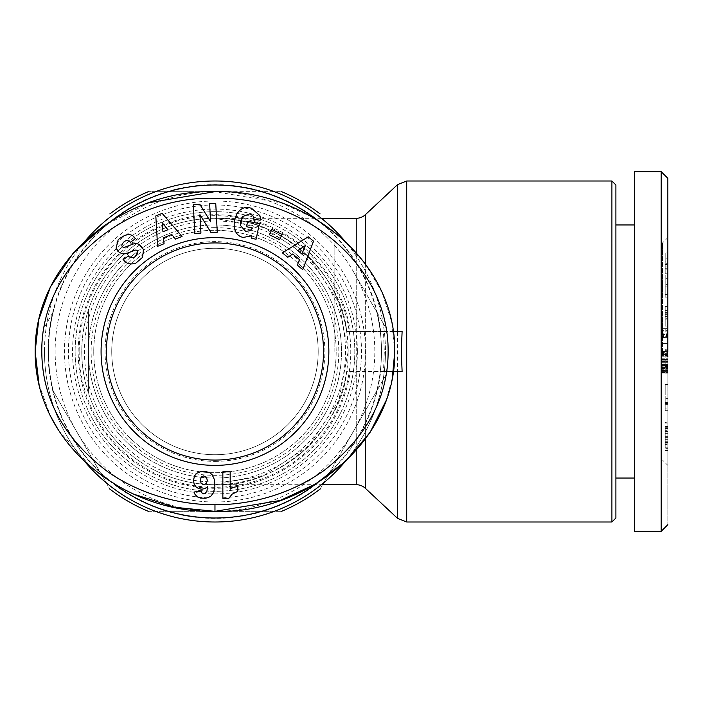 <?xml version="1.0" encoding="UTF-8"?>
<svg xmlns="http://www.w3.org/2000/svg" width="703" height="703" viewBox="0 0 703 703"><rect width="100%" height="100%" fill="white"/><g stroke="black" fill="none" stroke-linecap="round" stroke-linejoin="round"><path stroke-width="0.53" stroke-dasharray="3.52 2.64" d="M251.779 235.777L251.788 238.326L256.068 239.248L259.398 223.721L247.755 221.225L246.577 226.735L252.386 228.115M119.448 238.572L118.104 239.943M344.479 462.389A170.495 170.495 0 0 0 214.969 181.005A170.495 170.495 0 0 0 85.467 462.398M393.381 331.517L383.469 331.517L384.313 351.5L383.469 371.483L346.667 371.483C341.772 431.229 274.776 488.831 214.969 484.701A133.201 133.201 0 0 0 348.17 351.5L338.82 400.534L309.153 445.684L264.003 475.351L214.969 484.701A133.201 133.201 0 0 0 346.667 371.483L402.116 371.483M383.469 331.517L346.667 331.517A133.201 133.201 0 0 0 214.969 218.299A133.201 133.201 0 0 0 81.768 351.5A133.201 133.201 0 0 0 214.969 484.701A133.201 133.201 0 0 0 346.667 371.483M321.394 218.299L214.969 218.299L264.003 227.649L309.153 257.316L338.82 302.466L348.17 351.5A133.201 133.201 0 0 0 214.969 218.299C274.776 214.169 341.772 271.771 346.667 331.517L402.116 331.517M667.85 351.5L667.85 178.342L667.85 524.631L667.85 351.5L667.85 465.386L667.85 351.5L661.189 351.5L661.189 531.319M661.189 171.681L661.189 351.5M667.85 310.401L665.187 310.401L665.187 314.68L667.85 314.689L667.85 332.607L665.187 332.607L665.187 314.689L667.85 314.68L667.85 307.07L667.85 319.9L667.85 314.013L665.187 314.013L665.187 316.394L667.85 316.394L667.85 314.013M665.187 316.394L665.187 325.964L667.85 325.964L667.85 316.394M665.187 323.978L667.85 323.978L667.85 326.069L665.187 326.069L665.187 313.793L667.85 313.793L667.85 323.978M667.85 450.324L667.85 450.851L665.187 450.851L665.187 447.222L667.85 447.222L667.85 450.324L665.187 450.324M665.187 447.222L665.187 428.514L667.85 428.514L665.187 428.61L665.187 443.118L665.187 430.649L667.85 430.649L667.85 443.118L667.85 428.61L667.85 447.222M665.187 430.649L665.187 444.604L667.85 444.595L665.187 444.604L665.187 431.132L665.187 442.082L667.85 442.082L667.85 422.556L665.187 422.556L667.85 422.951L667.85 430.649M667.85 450.377L667.85 448.365L665.187 448.365L665.187 450.377M667.85 448.365L667.85 442.082M665.187 442.082L665.187 448.365M214.969 460.061A108.561 108.561 0 0 0 323.529 351.5A108.561 108.561 0 0 0 214.969 242.939A108.561 108.561 0 0 0 106.408 351.5A108.561 108.561 0 0 0 214.969 460.061M249.697 207.842L251.463 208.22L259.882 215.593A9.789 9.789 0 0 1 260.154 220.224L253.774 219.204A3.972 3.972 0 0 0 252.676 215.54L249.662 213.853M88.429 351.5A126.54 126.54 0 0 0 214.969 478.04A126.54 126.54 0 0 0 341.509 351.5A126.54 126.54 0 0 0 214.969 224.96A126.54 126.54 0 0 0 88.429 351.5A126.54 126.54 0 0 0 214.969 478.04A126.54 126.54 0 0 0 341.509 351.5A126.54 126.54 0 0 0 214.969 224.96A126.54 126.54 0 0 0 88.429 351.5M113.209 219.714A166.497 166.497 0 0 0 113.209 483.286M316.737 483.277A166.497 166.497 0 0 0 316.737 219.723M85.458 240.611A170.495 170.495 0 0 0 214.969 521.995A170.495 170.495 0 0 0 344.479 240.611M88.429 309.909C79.58 337.633 79.58 365.367 88.429 393.091C79.58 365.367 79.58 337.633 88.429 309.909L88.429 393.091L88.429 309.909M214.969 218.299A133.201 133.201 0 0 0 81.768 351.5A133.201 133.201 0 0 0 214.969 484.701L321.394 484.701M611.909 181.005L611.909 521.995M634.554 478.04L634.554 224.96M615.898 478.04L615.898 224.96L615.898 478.04M386.694 329.259A173.158 173.158 0 0 1 388.126 351.5A173.158 173.158 0 0 0 386.694 329.259L353.398 271.578A159.836 159.836 0 0 1 214.969 511.336A159.836 159.836 0 0 1 76.548 271.578A159.836 159.836 0 0 1 353.398 271.578L386.694 329.259M214.969 502.012A150.512 150.512 0 0 0 365.49 351.5A150.512 150.512 0 0 0 214.969 200.988A150.512 150.512 0 0 0 64.456 351.5A150.512 150.512 0 0 0 214.969 502.012M214.969 204.977A146.523 146.523 0 0 1 361.491 351.5A146.523 146.523 0 0 1 214.969 498.023A146.523 146.523 0 0 1 68.446 351.5A146.523 146.523 0 0 1 214.969 204.977M53.235 391.044L109.844 489.095L53.235 391.044A166.497 166.497 0 0 1 53.235 311.956L43.243 329.259A173.158 173.158 0 0 0 43.243 373.741A173.158 173.158 0 0 1 43.243 329.259L53.235 311.956M93.754 351.5A121.215 121.215 0 0 0 214.969 472.715A121.215 121.215 0 0 0 336.183 351.5A121.215 121.215 0 0 0 214.969 230.285A121.215 121.215 0 0 0 93.754 351.5A121.215 121.215 0 0 0 214.969 472.715A121.215 121.215 0 0 0 336.183 351.5A121.215 121.215 0 0 0 214.969 230.285A121.215 121.215 0 0 0 93.754 351.5M214.969 482.038A130.538 130.538 0 0 1 84.43 351.5A130.538 130.538 0 0 1 214.969 220.962A130.538 130.538 0 0 1 345.507 351.5A130.538 130.538 0 0 1 214.969 482.038M662.525 351.5L662.525 242.939L662.525 351.5M75.142 351.5A139.827 139.827 0 0 0 214.969 491.327A139.827 139.827 0 0 0 354.795 351.5A139.827 139.827 0 0 0 214.969 211.673A139.827 139.827 0 0 0 75.142 351.5A139.827 139.827 0 0 0 214.969 491.327A139.827 139.827 0 0 0 354.795 351.5A139.827 139.827 0 0 0 214.969 211.673A139.827 139.827 0 0 0 75.142 351.5M334.848 351.5L334.848 242.939L334.848 351.5M214.969 227.658A123.842 123.842 0 0 0 91.126 351.5A123.842 123.842 0 0 0 214.969 475.342A123.842 123.842 0 0 0 338.811 351.5A123.842 123.842 0 0 0 214.969 227.658M214.969 461.388A109.888 109.888 0 0 0 324.856 351.5A109.888 109.888 0 0 0 214.969 241.612A109.888 109.888 0 0 0 105.081 351.5A109.888 109.888 0 0 0 214.969 461.388M214.969 248.273A103.227 103.227 0 0 1 318.204 351.5A103.227 103.227 0 0 1 214.969 454.727A103.227 103.227 0 0 1 111.742 351.5A103.227 103.227 0 0 1 214.969 248.273A103.227 103.227 0 0 1 318.204 351.5A103.227 103.227 0 0 1 214.969 454.727A103.227 103.227 0 0 1 111.742 351.5A103.227 103.227 0 0 1 214.969 248.273M230.18 471.81L230.18 489.183A12.874 12.874 0 0 1 237.807 486.74L237.807 491.335L232.052 494.191L228.853 498.322L222.851 498.322L222.851 471.81L230.18 471.81M194.898 485.518L197.376 487.97L201.761 489.2L204.916 488.576L207.587 486.625L206.91 491.151L205.197 493.541L203.527 493.866L202.156 493.26L201.207 491.125L194.019 492.012L195.829 495.492L198.817 497.619L203.738 498.322L208.378 497.531L212.042 494.982L214.406 490.017L214.89 482.803L213.527 476.959L210.953 473.523L208.352 472.065L202.508 471.361L198.009 472.478L195.566 474.384L193.571 478.787L193.712 482.75L194.898 485.518M279.566 239.705L282.114 234.459L271.912 229.486L269.354 234.732L279.566 239.705M299.566 259.653L292.703 253.994L287.764 257.28L282.395 252.86L308.257 236.806L313.538 241.173L302.738 269.644L297.299 265.145L299.566 259.653M171.76 234.468L163.509 237.799L164.054 243.713L157.604 246.322L155.811 215.944L162.156 213.369L182.051 236.428L175.504 239.073L171.76 234.468M245.681 231.41L240.505 225.54M122.331 253.695A7.935 7.935 0 0 0 126.812 253.352L135.064 250.215A2.118 2.118 0 0 1 137.858 251.621M135.301 256.63L133.535 257.562M129.167 256.823L128.508 255.901L123.35 259.565L123.869 260.295M139.932 244.908L139.159 244.477A7.935 7.935 0 0 0 132.814 244.169L124.73 247.245A2.118 2.118 0 0 1 121.874 245.022M129.703 241.507L130.283 242.333L135.345 238.748L133.86 236.7M193.299 204.608L199.801 204.265L210.584 221.735L209.643 203.747L215.751 203.422L217.271 232.262L211.014 232.596L199.96 214.679L200.926 233.124L194.819 233.449L193.299 204.608M205.03 476.142L202.183 476.212L200.601 478.163L200.513 481.915L202.552 484.472L205.285 484.376L207.025 482.381L207.148 478.717L205.03 476.142M305.392 245.54L297.773 250.611L301.895 254.011L305.392 245.54M162.121 222.614L162.955 231.735L167.903 229.732L162.121 222.614M39.096 384.787L50.616 416.343M58.595 430.421L91.724 467.89M91.908 468.049L119.079 486.713M119.299 486.845L134.229 494.323M386.079 400.648L392.327 377.845M394.787 351.5L391.791 322.413L382.168 292.668L365.481 264.038L342.124 238.475L313.371 217.71L281.165 202.886L214.969 191.664L148.368 191.664L281.569 191.664L214.969 191.664M149.634 202.587L104.694 225.241M50.651 286.569L50.352 287.175M393.381 371.483L383.469 371.483M615.898 185.003L615.898 517.997M148.368 511.336L281.569 511.336L148.368 511.336A173.158 173.158 0 0 1 109.844 489.095M320.093 489.095L386.694 373.741L320.093 489.095A173.158 173.158 0 0 1 281.569 511.336M388.126 351.5A173.158 173.158 0 0 1 386.694 373.741A173.158 173.158 0 0 0 388.126 351.5M320.093 213.905A173.158 173.158 0 0 0 281.569 191.664M148.368 191.664A173.158 173.158 0 0 0 109.844 213.905M330.085 471.792A166.497 166.497 0 0 1 261.586 511.336M168.351 511.336A166.497 166.497 0 0 1 99.852 471.792M99.852 231.208A166.497 166.497 0 0 1 168.351 191.664M261.586 191.664A166.497 166.497 0 0 1 330.085 231.208M376.703 311.956A166.497 166.497 0 0 1 376.703 391.044M667.85 337.616L661.189 337.616L661.189 343.626L667.85 343.626L667.85 328.661L667.85 343.626L661.189 343.626L661.189 336.289L667.85 336.289L661.189 336.289L661.189 328.661L667.85 328.661L661.189 328.661L661.189 330.375L667.85 330.375M667.85 371.571L661.189 371.571L661.189 370.323L667.85 370.296L667.85 373.012L667.85 351.535L667.85 372.458L667.85 358.882L667.85 370.323L661.189 370.323L661.189 369.093L667.85 369.093L661.189 369.093L661.189 367.748L667.85 367.748M667.85 294.566L667.85 284.355L667.85 297.114L667.85 294.566L665.187 294.566L665.187 297.114L667.85 297.114M667.85 269.17L667.85 252.931L667.85 269.17L665.187 269.17L665.187 266.903L667.85 266.903M667.85 390.965L667.85 410.666L667.85 384.418L667.85 390.965L665.187 390.965L665.187 394.717L667.85 394.717M667.85 323.116L667.85 313.793M667.85 373.17L665.187 373.17L665.187 349.198L665.187 356.834L667.85 356.834L667.85 349.198L667.85 373.17L667.85 355.885L665.187 355.885L665.187 366.667L667.85 366.667M661.189 337.616L667.85 337.387M661.189 337.387L661.189 336.552L667.85 336.552M661.189 336.552L661.189 335.551L667.85 335.551M661.189 335.551L661.189 334.417L667.85 334.417M661.189 334.417L667.85 334.32M661.189 334.32L661.189 333.204L667.85 333.204M661.189 333.204L661.189 331.913L667.85 331.913M661.189 331.913L661.189 330.375M661.189 370.622L667.85 370.622M661.189 367.748L661.189 366.281L667.85 366.281M661.189 366.281L661.189 364.708L667.85 364.708L661.189 364.611L667.85 364.611M661.189 364.611L661.189 362.968L667.85 362.968M661.189 362.968L661.189 361.553L667.85 361.553M661.189 361.553L667.85 361.412L667.85 364.286L661.189 364.286L661.189 366.149L667.85 366.149L667.85 359.119L667.85 361.439L661.189 361.439L661.189 360.138L667.85 360.138L661.189 360.164L661.189 358.882L667.85 358.882M661.189 358.882L667.85 358.978M661.189 358.978L667.85 359.233M661.189 359.233L667.85 359.558L661.189 359.558L667.85 359.927L661.189 359.954L661.189 361.272L667.85 361.272M661.189 361.272L661.189 362.669L667.85 362.669M661.189 362.669L667.85 362.941M661.189 362.941L661.189 364.312L667.85 364.312M661.189 364.312L661.189 365.261L667.85 365.261M661.189 365.261L661.189 372.458L667.85 372.458M661.189 372.458L667.85 372.195M661.189 372.195L661.189 371.5L667.85 371.5M661.189 371.5L661.189 370.648L667.85 370.648M661.189 370.648L661.189 367.651L667.85 367.651M661.189 367.651L667.85 367.467M661.189 367.467L661.189 364.567L667.85 364.567M661.189 364.567L661.189 362.739L667.85 362.739M661.189 362.739L661.189 361.157L667.85 361.157L661.189 361.184L661.189 358.099L667.85 358.099M661.189 358.099L661.189 356.773L667.85 356.773M661.189 356.773L661.189 355.569L667.85 355.569M661.189 355.569L661.189 354.505L667.85 354.505M661.189 354.505L667.85 354.435L661.189 354.435L661.189 353.662L667.85 353.662M661.189 353.662L661.189 353.02L667.85 353.02M661.189 353.02L661.189 352.484L667.85 352.484M661.189 352.484L667.85 352.062M661.189 352.062L667.85 351.764L661.189 351.535L667.85 351.535L661.189 351.535L661.189 352.045L667.85 352.045M661.189 352.045L667.85 352.44M661.189 352.44L661.189 352.95L667.85 352.95M661.189 352.95L661.189 353.504L667.85 353.504M661.189 353.504L661.189 355.525L667.85 355.525M661.189 355.525L661.189 356.729L667.85 356.729M661.189 356.729L667.85 356.869M661.189 356.869L661.189 358.117L667.85 358.117M661.189 358.117L661.189 359.584L667.85 359.584M661.189 359.584L661.189 361.201L667.85 361.201M661.189 361.201L661.189 362.994L667.85 362.994M661.189 362.994L661.189 363.961L667.85 363.961M661.189 363.961L661.189 365.63L667.85 365.63M661.189 365.63L661.189 367.115L667.85 367.115M661.189 367.115L661.189 368.416L667.85 368.416M661.189 368.416L667.85 368.469M661.189 368.469L661.189 369.787L667.85 369.787M661.189 369.787L661.189 370.903L667.85 370.903M661.189 370.903L661.189 371.808L667.85 371.808M661.189 371.808L667.85 371.896M661.189 371.896L661.189 372.52L667.85 372.52M661.189 372.52L667.85 372.898M661.189 372.898L667.85 373.012M661.189 373.012L667.85 372.985M661.189 372.985L667.85 372.757M661.189 372.757L661.189 372.291L667.85 372.291M661.189 372.291L661.189 371.571M667.85 286.903L665.187 286.903L665.187 284.355L667.85 284.355M665.187 284.355L665.187 294.566M665.187 297.114L665.187 286.903M667.85 273.766L665.187 273.766L665.187 266.903M665.187 269.17L665.187 263.73L667.85 263.73M665.187 263.73L665.187 252.931L667.85 252.931M665.187 252.931L665.187 258.221L667.85 258.221M665.187 258.221L665.187 284.074L667.85 284.074M665.187 284.074L665.187 278.704L667.85 278.704M665.187 278.704L665.187 273.766M667.85 402.96L665.187 402.96L665.187 394.717M665.187 390.965L665.187 384.418L667.85 384.418M665.187 384.418L665.187 404.313L667.85 404.313M665.187 404.313L665.187 410.666L667.85 410.666M665.187 410.666L665.187 408.865L667.85 408.865M665.187 408.865L665.187 402.415L667.85 402.415M665.187 402.415L665.187 402.96M665.187 323.116L665.187 306.587L667.85 306.587M667.85 306.323L665.187 306.587M665.187 315.006L667.85 315.006M665.187 310.401L665.187 307.07L667.85 307.07M665.187 307.07L665.187 318.714L667.85 318.714M665.187 318.714L665.187 319.9L667.85 319.9M665.187 319.9L665.187 314.013M667.85 306.403L665.187 306.403L665.187 312.703L667.85 312.703L665.187 312.607L665.187 313.793M665.187 437.96L667.85 437.96M665.187 443.118L667.85 443.118M665.187 423.944L667.85 423.944M665.187 426.536L667.85 426.536M665.187 436.185L667.85 436.185M665.187 431.132L667.85 431.132M665.187 431.704L667.85 431.704M665.187 373.17L665.187 366.667M665.187 371.65L667.85 371.65M665.187 365.542L667.85 365.542M665.187 366.509L667.85 366.509M665.187 355.454L667.85 355.454M665.187 349.198L667.85 349.198M665.187 350.718L667.85 350.718M665.187 356.834L665.187 355.885M661.189 366.149L667.85 366.149L661.189 366.149L661.189 359.119L661.189 364.286M665.187 261.077L665.187 268.695L665.187 261.077L667.85 261.077L667.85 268.695L667.85 264.574L665.187 264.574M665.187 404.348L665.187 398.566L665.187 404.348L667.85 404.348L667.85 398.566L665.187 398.566M661.189 362.801L667.85 362.801M661.189 360.182L667.85 360.182M661.189 359.33L667.85 359.33M661.189 359.119L667.85 359.119M661.189 359.136L667.85 359.136M661.189 359.444L667.85 359.444M661.189 360.164L667.85 360.164M661.189 362.686L667.85 362.686M661.189 363.917L667.85 363.917M661.189 365.147L667.85 365.147M661.189 365.402L667.85 365.402M661.189 365.955L667.85 365.955M661.189 365.868L667.85 366.149M661.189 365.191L667.85 365.191L667.85 365.868M667.85 364.286L667.85 365.191M665.187 268.695L667.85 268.695M667.85 264.574L667.85 261.077M665.187 403.513L667.85 403.513M667.85 398.566L667.85 404.348M380.683 331.517A166.91 166.91 0 0 0 204.96 184.889A166.91 166.91 0 0 0 48.059 351.5A166.91 166.91 0 0 0 204.96 518.111A166.91 166.91 0 0 0 380.683 371.483M406.703 181.005L406.703 521.995M397.608 184.59L397.608 518.41M44.474 351.5A170.495 170.495 0 0 0 214.969 521.995A170.495 170.495 0 0 0 385.464 351.5M350.287 331.517A136.786 136.786 0 0 0 214.969 214.714A136.786 136.786 0 0 0 78.191 351.5A136.786 136.786 0 0 0 214.969 488.286A136.786 136.786 0 0 0 350.287 371.483M79.167 351.5A135.802 135.802 0 0 0 214.969 487.302A135.802 135.802 0 0 0 350.771 351.5A135.802 135.802 0 0 0 214.969 215.698A135.802 135.802 0 0 0 79.167 351.5M356.236 218.299L356.236 484.701M356.236 331.517L356.236 252.605M365.332 488.286L365.332 214.714M365.332 371.483L365.332 439.173M356.236 450.395L356.236 371.483M357.379 351.5A142.41 142.41 0 0 0 214.969 209.09A142.41 142.41 0 0 0 72.558 351.5A142.41 142.41 0 0 0 214.969 493.91A142.41 142.41 0 0 0 357.379 351.5M665.187 441.739L667.85 441.739M365.332 263.827L365.332 331.517M665.187 316.772L667.85 316.772M665.187 444.138L667.85 444.138M665.187 439.656L667.85 439.656M665.187 431.405L667.85 431.405M665.187 437.31L667.85 437.31M665.187 442.609L667.85 442.609M665.187 427.31L667.85 427.31M665.187 433.654L667.85 433.654M665.187 436.765L667.85 436.765M334.848 242.939L662.525 242.939L667.85 237.614M667.85 306.156L665.187 306.156M667.85 312.607L665.187 312.607M334.848 460.061L662.525 460.061L667.85 465.386"/><path stroke-width="1.05" d="M251.779 235.777L243.352 237.421L251.779 235.777L251.788 238.326L256.068 239.248L259.398 223.721L247.755 221.225L246.577 226.735L252.456 227.992L250.075 230.698L245.681 231.41L250.075 230.698L252.386 228.115M240.681 221.12L242.491 216.612L249.662 213.853L242.491 216.612L240.505 225.54L245.681 231.41M116.153 248.361L119.246 252.403L116.153 248.361M135.828 263.15C130.617 264.75 126.654 263.827 123.93 260.382C126.654 263.827 130.617 264.75 135.828 263.15L142.524 257.386L135.828 263.15M124.396 235.602C128.508 234.09 131.663 234.459 133.86 236.7C131.663 234.459 128.508 234.09 124.396 235.602L119.448 238.572L124.396 235.602M118.104 239.943L116.092 248.221L118.104 239.943L119.448 238.572M394.787 351.5C395.622 258.344 303.274 188.852 214.969 191.664C126.566 188.931 34.614 258.01 35.15 351.5C34.614 445.245 126.593 513.893 214.969 511.336C302.905 514.464 395.886 444.296 394.787 351.5L392.327 377.845M214.969 504.684C239.284 505.026 283.537 499.376 324.188 470.351C366.773 437.099 388.091 397.476 388.126 351.482C388.821 261.762 299.522 195.619 214.969 198.316C129.44 195.443 39.122 263.537 41.837 354.4C42.927 400.402 65.045 439.63 108.192 472.082C148.386 499.675 191.084 504.991 214.969 504.684L214.969 511.336M393.381 331.517L402.116 331.517L401.272 351.5L402.116 371.483L393.381 371.483M615.898 478.04L634.554 478.04L634.554 531.319L661.189 531.319L661.189 171.681L634.554 171.681L634.554 224.96L615.898 224.96M667.85 351.5L667.85 178.342L667.85 351.5M323.529 351.5A108.561 108.561 0 0 1 214.969 460.061A108.561 108.561 0 0 1 106.408 351.5A108.561 108.561 0 0 1 214.969 242.939A108.561 108.561 0 0 1 323.529 351.5M101.083 351.5A113.886 113.886 0 0 1 214.969 237.614A113.886 113.886 0 0 1 328.855 351.5A113.886 113.886 0 0 1 214.969 465.386A113.886 113.886 0 0 1 101.083 351.5M249.697 207.842C234.064 203.642 227.377 234.846 243.352 237.421C227.377 234.846 234.064 203.642 249.697 207.842L251.463 208.22L259.882 215.593A9.789 9.789 0 0 1 260.154 220.224L253.774 219.204A3.972 3.972 0 0 0 252.676 215.54L249.662 213.853M113.209 483.286A166.497 166.497 0 0 0 316.737 483.277M85.467 462.398A170.495 170.495 0 0 0 344.479 462.389M344.479 240.611A170.495 170.495 0 0 0 85.458 240.611M356.236 450.395L356.236 484.701A13.322 13.322 0 0 1 365.332 488.286L397.608 518.41L397.608 371.483M356.236 252.605L356.236 218.299A13.322 13.322 0 0 0 365.332 214.714L365.332 263.827M611.909 181.005L615.898 185.003L615.898 517.997L611.909 521.995L611.909 181.005L406.703 181.005L397.608 184.59L397.608 331.517M222.851 471.81L230.18 471.81L230.18 489.183A12.874 12.874 0 0 1 237.807 486.74L237.807 491.335L232.052 494.191L228.853 498.322L222.851 498.322L222.851 471.81M196.146 487.003L194.177 484.218L193.457 480.386L194.573 475.843L196.682 473.312L200.838 471.555L205.267 471.432L209.599 472.618L212.042 474.587L214.424 479.578L214.89 486.625L213.457 492.794L210.9 496.072L208.378 497.531L205.311 498.251L200.329 498.04L197.376 496.88L194.968 494.279L194.019 492.012L201.207 491.125L202.156 493.26L203.527 493.866L205.197 493.541L206.91 491.151L207.587 486.625L204.916 488.576L201.858 489.2L198.721 488.647L196.146 487.003M271.912 229.486L282.114 234.459L279.566 239.705L269.354 234.732L271.912 229.486M297.299 265.145L299.566 259.653L292.703 253.994L287.764 257.28L282.395 252.86L308.257 236.806L313.538 241.173L302.738 269.644L297.299 265.145M175.504 239.073L171.76 234.468L163.509 237.799L164.054 243.713L157.604 246.322L155.811 215.944L162.156 213.369L182.051 236.428L175.504 239.073M133.86 236.7L135.345 238.748L130.283 242.333L129.703 241.507C126.426 239.635 123.825 240.813 121.874 245.022A2.118 2.118 0 0 0 124.73 247.245L132.814 244.169A7.935 7.935 0 0 1 139.159 244.477L143.526 249.574L142.524 257.386L143.526 249.574L139.932 244.908M123.869 260.295L123.35 259.565L128.508 255.901L129.167 256.823C133.702 258.678 136.602 256.947 137.858 251.621A2.118 2.118 0 0 0 135.064 250.215L126.812 253.352A7.935 7.935 0 0 1 122.331 253.695L119.246 252.403L122.331 253.695M194.819 233.449L193.299 204.608L199.801 204.265L210.584 221.735L209.643 203.747L215.751 203.422L217.271 232.262L211.014 232.596L199.96 214.679L200.926 233.124L194.819 233.449M240.505 225.54L240.602 221.515M137.858 251.621L135.301 256.63M133.535 257.562L129.167 256.823M121.874 245.022C123.825 240.813 126.426 239.635 129.703 241.507M50.352 287.175L38.762 319.637L35.15 351.5L39.096 384.787M50.616 416.343L58.595 430.421M134.229 494.323L174.836 507.311L214.969 511.336L280.154 500.466M280.471 500.36L315.401 484.086L346.087 460.887L370.112 432.31L386.079 400.648M214.969 191.664L149.634 202.587M104.694 225.241L73.2 253.168L50.651 286.569M203.668 475.869L201.278 476.959L200.329 480.202L201.067 483.242L203.782 484.701L206.313 483.594L207.35 480.386L206.287 477.073L203.668 475.869M297.773 250.611L301.895 254.011L305.392 245.54L297.773 250.611M162.955 231.735L167.903 229.732L162.121 222.614L162.955 231.735M316.737 219.723A166.497 166.497 0 0 0 113.209 219.714M109.844 489.095A173.158 173.158 0 0 0 148.368 511.336M281.569 511.336A173.158 173.158 0 0 0 320.093 489.095M320.093 213.905A173.158 173.158 0 0 0 281.569 191.664M148.368 191.664A173.158 173.158 0 0 0 109.844 213.905M634.554 531.319L634.554 171.681M667.85 355.885L667.85 356.834M611.909 521.995L406.703 521.995L406.703 181.005M365.332 439.173L365.332 488.286M661.189 171.681L667.85 178.342M356.236 218.299L321.394 218.299M365.332 214.714L397.608 184.59M356.236 484.701L321.394 484.701M397.608 518.41L406.703 521.995M661.189 531.319L667.85 524.658"/></g></svg>
